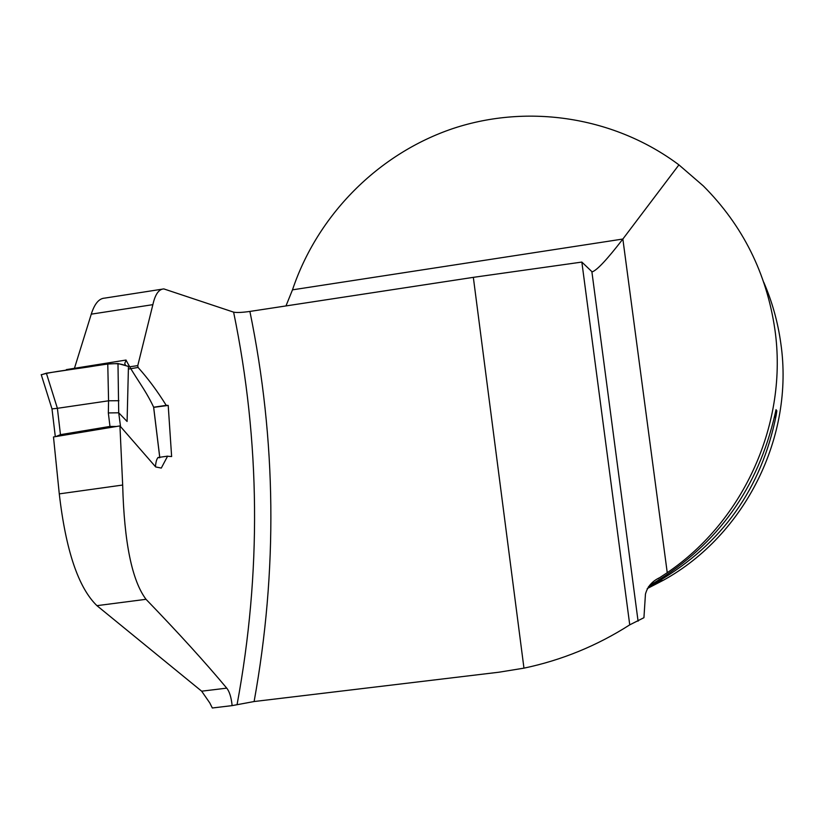 <?xml version="1.0" encoding="UTF-8"?>
<svg xmlns="http://www.w3.org/2000/svg" width="824" height="824" viewBox="0 0 824 824"><rect width="100%" height="100%" fill="white"/><g stroke="black" fill="none" stroke-linecap="round" stroke-linejoin="round"><path stroke-width="1.24" d="M129.79 366.773L137.773 365.619L152.873 304.653C155.139 294.395 158.795 289.152 163.842 288.915L233.614 312.142C236.581 312.77 242.009 312.533 249.899 311.431L473.337 277.348L523.961 668.151C561.752 660.199 597.019 645.769 629.742 624.85L643.935 617.691L645.449 594.156C647.437 586.657 652.196 581.157 659.725 577.645L667.244 572.69C744.505 520.356 788.28 422.063 774.869 329.343C766.608 273.321 742.774 225.529 703.366 185.977L678.924 164.872C614.725 116.812 528.534 103.587 453.344 128.41C378.216 153.625 317.498 215.105 292.489 289.842L285.969 305.931M166.201 405.274L168.209 405.429L171.629 456.548L167.55 456.259L161.288 468.073L155.685 466.94L119.933 425.905L122.673 485.037C124.197 542.491 131.974 580.58 146.023 599.306C178.705 633.172 205.609 662.784 226.734 688.143C229.484 691.532 231.287 697.351 232.131 705.622L254.111 701.533L498.963 672.209L523.961 668.151M473.337 277.348L581.847 262.073L591.869 271.621L638.085 621.193M581.847 262.073L629.742 624.85M763.745 282.241C772.201 301.78 777.887 322.153 780.812 343.371C794.49 436.514 745.277 534.972 663.433 580.22L647.221 588.594M649.539 585.401L653.988 582.908C717.889 544.231 758.265 487.849 775.126 413.751L776.012 409.672L776.836 410.816L776.198 415.183C761.51 488.642 721.896 544.231 657.346 581.95L648.457 586.709M292.489 289.842L622.862 239.032L678.924 164.872M667.244 572.69L622.862 239.032C607.37 259.158 597.194 270.076 592.353 271.796L591.869 271.621M137.773 365.619L138.072 367.442C148.032 378.525 157.374 391.112 166.118 405.202M74.418 368.4L91.268 314.16C94.523 303.809 98.983 298.453 104.627 298.123M122.673 485.037L59.276 493.875L53.488 436.967L119.933 425.905M59.276 493.875C65.817 550.411 78.373 587.666 96.933 605.661L201.653 691.181L209.78 702.924L212.324 707.991L232.131 705.622M138.072 367.442L128.379 369.101M168.209 405.429L153.676 407.355M118.893 412.968L127.092 421.455L128.451 366.381L117.987 363.528L118.707 412.793L120.541 426.595M128.451 366.381C122.519 365.248 121.313 361.262 95.584 365.825C78.218 368.833 50.326 371.676 41.282 374.807L46.371 373.19L107.769 364.002L117.987 363.528M66.435 369.605L65.786 370.285M155.437 466.611C155.911 461.533 156.838 458.484 158.239 457.495L159.784 457.742M153.655 407.221L153.604 407.087C144.808 388.423 134.858 377.062 126.072 360.201L124.743 363.508L125.66 365.619M57.392 408.313L60.461 434.67L109.973 426.43L108.335 412.927L108.572 400.804L57.392 408.313L46.371 373.19M108.572 400.804L107.769 364.002M60.461 434.67L55.939 436.555M116.462 426.482L109.973 426.43M51.984 408.889L57.309 408.323M118.934 400.711L108.727 400.783M118.707 412.793L108.335 412.927M249.899 311.431C276.38 440.438 277.791 570.476 254.111 701.533M657.985 578.757L660.034 577.459M237.147 704.18C261.496 572.515 260.322 441.829 233.614 312.142M152.873 304.653L91.268 314.16M774.313 417.634L776.198 415.183M775.322 412.783L776.836 410.816M201.653 691.181L226.734 688.143M96.933 605.661L146.023 599.306M159.722 457.279L153.604 407.087M651.259 583.691L653.988 582.908M657.346 581.95L663.433 580.22M658.149 578.654L659.725 577.645M104.7 298.113L162.194 289.173M166.088 405.429L153.625 407.262M166.355 405.346L153.614 407.231M157.93 457.536L167.54 456.146M153.645 407.138L159.763 457.269M126.051 360.037L66.404 369.605M55.311 436.658L51.974 408.714M52.005 408.951L41.221 374.611"/></g></svg>
